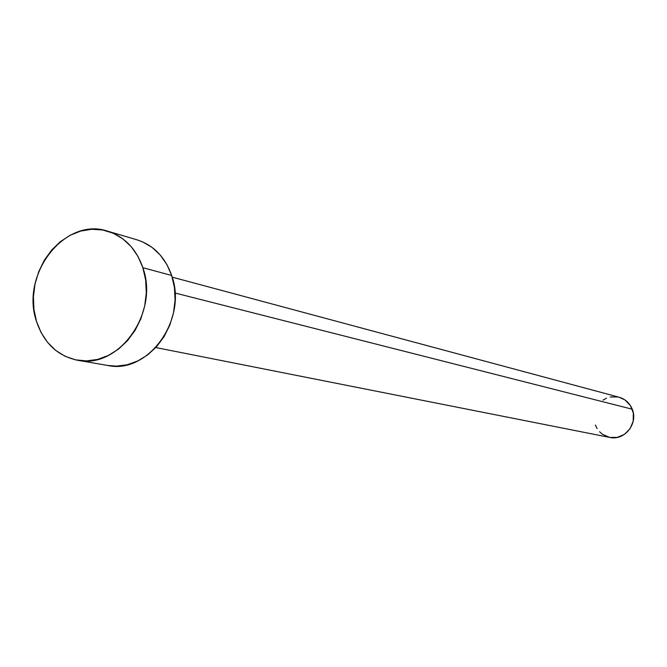 <?xml version="1.0" encoding="UTF-8"?>
<svg xmlns="http://www.w3.org/2000/svg" width="667" height="667" viewBox="0 0 667 667"><rect width="100%" height="100%" fill="white"/><g stroke="black" fill="none" stroke-linecap="round" stroke-linejoin="round"><path stroke-width="1" d="M619.051 397.207L625.054 399.983L630.457 405.644L633.325 413.09L633.2 421.16L630.098 428.623L624.504 434.325L617.283 437.402L609.746 437.419C624.437 441.012 638.444 423.528 632.249 409.213L174.987 292.996L632.249 409.213C629.698 403.06 625.321 399.066 619.126 397.232L172.194 277.138M77.447 360.222L107.695 365.458C148.041 374.679 188.002 319.251 171.669 275.479L142.863 267.692C159.455 312.631 118.568 369.651 77.447 360.222C57.47 355.911 43.822 342.988 36.518 321.452C19.968 274.604 64.891 216.517 107.529 231.141C124.412 236.577 136.193 248.766 142.863 267.692L171.669 275.479C165.108 257.037 153.535 245.148 136.977 239.812L107.787 231.216M136.727 239.736L142.58 241.863L152.018 247.365L160.222 255.002L166.867 264.491L171.669 275.479L174.446 287.519L175.062 300.15L173.503 312.856L169.81 325.146L164.149 336.51L156.737 346.507L147.882 354.736L137.944 360.889L127.322 364.741L116.425 366.141L107.537 365.433M36.518 321.452L33.925 309.33L33.425 296.682L35.034 283.992L38.694 271.711L44.264 260.297L51.551 250.175L60.288 241.721L70.152 235.259L80.782 231.057L91.788 229.273L102.743 229.998L113.24 233.225L122.853 238.861L131.216 246.69L137.977 256.42L142.863 267.692L145.673 280.057L146.29 293.03L144.672 306.095L140.887 318.718L135.084 330.398L127.505 340.679L118.459 349.149L108.312 355.486L97.465 359.455L86.343 360.905L75.396 359.821L65.024 356.245L55.636 350.342L47.574 342.354L41.121 332.6L36.518 321.452M609.546 437.385L602.468 434.292L599.525 431.724M597.123 428.606L595.364 425.054M603.043 400.108L606.486 398.191M610.213 396.998L617.942 396.948M155.786 347.549L609.763 437.427"/></g></svg>

